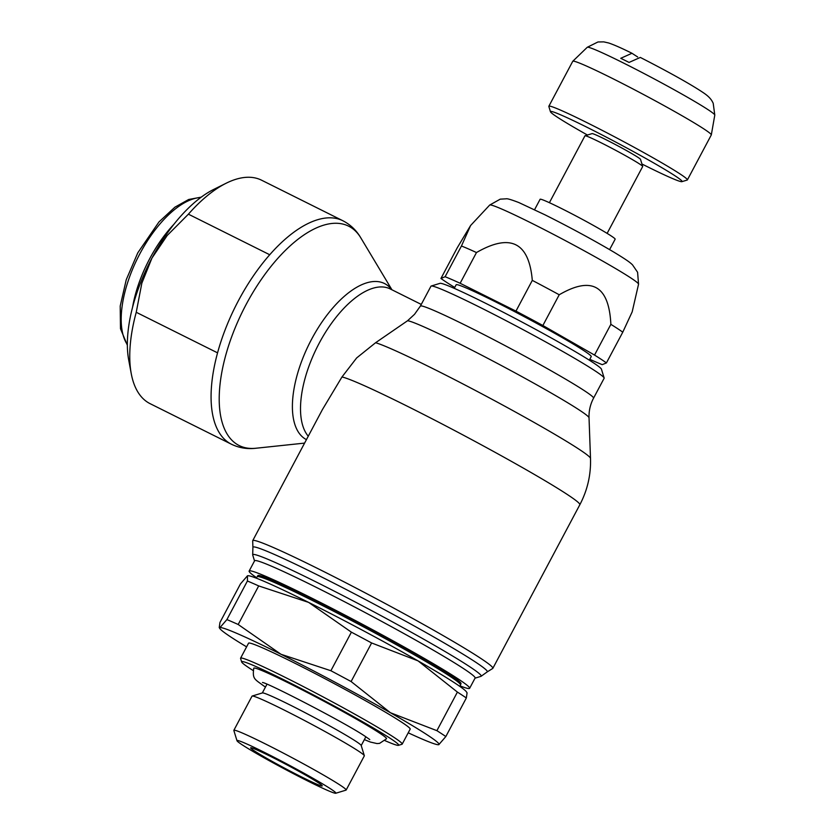 <?xml version="1.0" encoding="UTF-8"?>
<svg xmlns="http://www.w3.org/2000/svg" width="835" height="835" viewBox="0 0 835 835"><rect width="100%" height="100%" fill="white"/><g stroke="black" fill="none" stroke-linecap="round" stroke-linejoin="round"><path stroke-width="1.25" d="M236.994 740.739L233.852 730.489A63.596 3.152 28 0 1 233.852 730.312L252.024 696.15A63.596 3.152 28 0 1 252.16 696.046A63.596 3.152 28 0 1 297.552 716.868A63.596 3.152 28 0 1 358.591 751.156A63.596 3.152 28 0 1 364.331 755.685A63.596 3.152 28 0 1 364.321 755.863L346.16 790.025A63.596 3.152 28 0 1 346.014 790.129L335.764 793.25A55.997 2.776 28 0 1 295.799 774.911A55.997 2.776 28 0 1 242.046 744.726A55.997 2.776 28 0 1 236.994 740.739A55.997 2.776 28 0 1 274.694 757.585A55.997 2.776 28 0 1 330.837 789.012A55.997 2.776 28 0 1 335.764 793.25M252.16 696.046L262.42 692.925A55.997 2.776 28 0 1 302.385 711.263A55.997 2.776 28 0 1 356.127 741.459A55.997 2.776 28 0 1 361.179 745.446L364.331 755.685M233.852 730.312A63.596 3.152 28 0 1 278.013 750.331A63.596 3.152 28 0 1 340.43 785.317A63.596 3.152 28 0 1 346.16 790.025M364.363 739.612L370.364 742.044L377.065 743.578L379.591 743.369L386.542 738.766A75.192 3.726 -152 0 0 379.768 733.193A75.192 3.726 -152 0 0 305.819 691.735A75.192 3.726 -152 0 0 253.767 668.177C252.316 679.064 254.424 678.959 263.609 685.827L265.467 687.038M589.322 360.167L591.222 356.597A76.486 3.789 -152 0 0 584.323 350.94A76.486 3.789 -152 0 0 509.267 308.856A76.486 3.789 -152 0 0 456.15 284.787L454.25 288.346M341.974 376.971L356.649 357.944L375.593 342.726L407.574 320.734L414.546 314.294L420.381 306.09L430.975 286.186A98.06 4.864 28 0 1 431.194 286.029A98.06 4.864 28 0 1 501.177 318.135A98.06 4.864 28 0 1 595.292 371.001A98.06 4.864 28 0 1 604.143 377.984A98.06 4.864 28 0 1 604.133 378.255L593.549 398.159C590.314 404.338 588.8 410.872 589.03 417.771L590.502 458.384C591.023 474.771 587.464 490.218 579.834 504.726A135.98 6.743 28 0 0 567.57 494.664A135.98 6.743 28 0 0 406.822 405.977A135.98 6.743 28 0 0 341.974 376.971L322.404 409.599L252.723 540.652A135.98 6.743 28 0 1 347.151 583.456A135.98 6.743 28 0 1 480.584 658.272A135.98 6.743 28 0 1 492.848 668.334A135.98 6.743 28 0 1 492.702 668.47L487.181 671.924A132.713 6.576 28 0 1 487.17 671.924A132.713 6.576 28 0 0 475.345 661.967A132.713 6.576 28 0 0 343.707 588.226A132.713 6.576 28 0 0 252.911 547.342L252.681 540.85A135.98 6.743 28 0 1 252.723 540.652M431.194 286.029L440.014 283.336A91.526 4.54 28 0 1 505.332 313.313A91.526 4.54 28 0 1 593.174 362.651A91.526 4.54 28 0 1 601.44 369.174L604.143 377.984M254.529 560.922L252.723 555.045A129.373 6.409 28 0 1 252.692 554.847A129.373 6.409 28 0 1 341.212 594.708A129.373 6.409 28 0 1 469.531 666.591A129.373 6.409 28 0 1 481.085 676.287A129.373 6.409 28 0 1 480.908 676.371L475.031 678.166M256.533 577.684A124.864 6.189 28 0 1 249.143 571.057L254.602 560.786A124.864 6.189 28 0 1 341.317 600.083A124.864 6.189 28 0 1 463.842 668.793A124.864 6.189 28 0 1 475.105 678.03L469.635 688.301A124.864 6.189 28 0 1 460.012 685.879M249.143 571.057A124.864 6.189 28 0 1 335.847 610.354A124.864 6.189 28 0 1 458.384 679.064A124.864 6.189 28 0 1 469.635 688.301M253.12 670.515A88.907 4.405 28 0 1 249.675 668.292A88.907 4.405 28 0 1 241.659 661.957L240.574 658.429A91.526 4.54 28 0 1 240.584 658.178A91.526 4.54 28 0 1 304.138 686.986A91.526 4.54 28 0 1 393.953 737.347A91.526 4.54 28 0 1 402.199 744.121A91.526 4.54 28 0 1 401.99 744.267L398.462 745.331A88.907 4.405 28 0 1 384.966 740.624M240.584 658.178L248.548 643.19A91.526 4.54 28 0 1 312.102 671.998A91.526 4.54 28 0 1 401.917 722.359A91.526 4.54 28 0 1 410.173 729.132L402.199 744.121M241.659 661.957A88.907 4.405 28 0 1 301.508 688.718A88.907 4.405 28 0 1 390.655 738.62A88.907 4.405 28 0 1 398.462 745.331M460.377 684.836A115.063 5.699 28 0 0 450.002 676.319A115.063 5.699 28 0 0 313.991 601.273A115.063 5.699 28 0 0 257.201 576.797L257.796 575.659A115.063 5.699 28 0 1 337.705 611.878A115.063 5.699 28 0 1 450.608 675.181A115.063 5.699 28 0 1 460.983 683.698L459.96 686.474M246.596 646.864A124.206 6.158 28 0 1 230.888 637.042A124.206 6.158 28 0 1 219.845 628.525A124.206 6.158 28 0 1 219.897 627.669L219.229 627.555L219.97 622.451L240.48 583.884L247.484 575.785L247.41 581.003A137.284 6.805 28 0 1 258.693 585.919L238.184 624.486A137.284 6.805 -152 0 0 226.901 619.58L247.41 581.003M466.337 697.976L467.078 692.883L466.462 691.902A124.206 6.158 -152 0 0 455.419 683.395A124.206 6.158 -152 0 0 418.043 660.871L457.403 692.09A137.284 6.805 28 0 1 462.246 695.221A137.284 6.805 28 0 1 466.337 697.976L445.827 736.553A137.284 6.805 -152 0 0 441.736 733.798A137.284 6.805 -152 0 0 436.893 730.667L390.456 712.756A124.206 6.158 28 0 1 427.833 735.28A124.206 6.158 28 0 1 438.824 744.643L445.827 736.553M436.893 730.667L457.403 692.09M587.454 135.03A74.524 3.695 28 0 1 557.196 117.077A74.524 3.695 28 0 1 550.463 111.765A74.524 3.695 28 0 1 600.636 134.195A74.524 3.695 28 0 1 675.358 176.018A74.524 3.695 28 0 1 681.913 181.654A74.524 3.695 28 0 1 641.948 164.004M550.463 111.765L548.846 106.473A78.448 3.883 28 0 1 548.846 106.264A78.448 3.883 28 0 1 603.329 130.949A78.448 3.883 28 0 1 680.306 174.118A78.448 3.883 28 0 1 687.382 179.922A78.448 3.883 28 0 1 687.205 180.047L681.913 181.654M549.399 202.696L584.959 135.813A32.69 1.618 28 0 1 585.032 135.761A32.69 1.618 28 0 1 608.36 146.469A32.69 1.618 28 0 1 639.735 164.088A32.69 1.618 28 0 1 642.689 166.415A32.69 1.618 28 0 1 642.689 166.509L607.128 233.382M585.032 135.761L592.098 133.61A27.461 1.357 28 0 1 611.69 142.608A27.461 1.357 28 0 1 638.044 157.408A27.461 1.357 28 0 1 640.518 159.36L642.689 166.415M548.846 106.264L572.758 61.289A78.448 3.883 28 0 1 572.8 61.247A78.448 3.883 28 0 1 627.784 86.266A78.448 3.883 28 0 1 704.218 129.143A78.448 3.883 28 0 1 711.316 134.894A78.448 3.883 28 0 1 711.295 134.957L687.382 179.922M304.587 443.103L255.875 448.249A122.588 56.853 -63.5 0 1 236.43 443.969A122.588 56.853 -63.5 0 1 246.179 304.389A122.588 56.853 -63.5 0 1 351.389 227.757A122.588 56.853 -63.5 0 1 360.814 237.871L391.939 289.787M217.559 352.85L136.241 312.29A124.864 57.907 116.5 0 0 131.241 373.61A124.864 57.907 116.5 0 0 147.304 402.052A124.864 57.907 116.5 0 0 150.112 403.67L231.431 444.23A124.864 57.907 -63.5 0 1 228.623 442.613A124.864 57.907 -63.5 0 1 217.559 352.85A124.864 57.907 -63.5 0 1 238.549 300.443A124.864 57.907 -63.5 0 1 269.726 254.748A124.864 57.907 -63.5 0 1 342.903 220.764L261.585 180.203A124.864 57.907 116.5 0 0 226.222 183.199A124.864 57.907 116.5 0 0 188.407 214.177L269.726 254.748M306.435 439.627A87.268 40.466 -63.5 0 1 304.65 438.584A87.268 40.466 -63.5 0 1 311.591 339.229A87.268 40.466 -63.5 0 1 386.48 284.672A87.268 40.466 -63.5 0 1 391.719 289.682M136.241 312.29L141.835 283.18L151.96 258.067A111.786 51.843 -63.5 0 1 213.718 189.42L226.222 183.199M131.241 373.61L128.684 359.885A111.786 51.843 -63.5 0 1 151.96 258.067L167.188 235.501L188.407 214.177M609.602 249.613L615.155 239.175A42.491 2.108 -152 0 0 611.324 236.034A42.491 2.108 -152 0 0 569.627 212.654A42.491 2.108 -152 0 0 540.109 199.273L534.567 209.71M454.751 287.407L452.831 286.301A98.06 4.864 28 0 1 445.942 281.906A98.06 4.864 28 0 1 440.943 278.462L445.107 276.729A98.06 4.864 28 0 1 460.137 283.274L515.957 311.121A98.06 4.864 28 0 1 542.875 325.504L594.53 355.073A98.06 4.864 28 0 1 601.43 359.467A98.06 4.864 28 0 1 606.419 362.922L622.764 332.194L632.178 311.862L638.545 284.213A84.304 4.175 28 0 0 630.936 278.024A84.304 4.175 28 0 0 531.269 223.039A84.304 4.175 28 0 0 489.686 205.066L500.228 199.158L506.24 198.813C507.262 198.48 511.469 199.722 518.859 202.561L545.015 214.835C570.545 227.673 593.455 240.083 613.756 252.066C627.492 260.395 630.143 262.555 632.512 264.852L637.596 272.273L638.545 284.213M440.943 278.462L457.277 247.734L470.596 225.523L461.452 246.001A98.06 4.864 28 0 1 476.472 252.546C510.415 232.996 529.025 242.275 532.302 280.383A98.06 4.864 28 0 1 559.22 294.765C591.764 275.8 608.986 285.654 610.865 324.345A98.06 4.864 28 0 1 617.764 328.739A98.06 4.864 28 0 1 622.764 332.194M631.97 53.273C621.72 48.179 613.955 44.746 608.652 42.982L603.757 41.875L597.964 41.969L587.255 47.292A72.228 3.58 28 0 1 622.868 62.708A72.228 3.58 28 0 1 708.257 109.813A72.228 3.58 28 0 1 714.791 115.105L713.194 103.216L712.234 101.4C710.71 98.655 708.059 95.973 704.26 93.343C690.482 83.876 663.94 69.493 640.309 57.427L629.058 62.427A70.923 3.517 -152 0 0 624.83 60.308A70.923 3.517 -152 0 0 620.76 58.293L631.97 53.273L637.658 56.978M318.584 782.896A40.529 2.004 28 0 1 322.237 785.902A40.529 2.004 28 0 1 294.087 773.147A40.529 2.004 28 0 1 254.31 750.842A40.529 2.004 28 0 1 250.657 747.847A40.529 2.004 28 0 1 278.806 760.601A40.529 2.004 28 0 1 318.584 782.896M132.577 307.186A84.982 39.412 -63.5 0 1 173.962 224.229M606.419 362.922L602.254 364.655A98.06 4.864 28 0 1 589.792 359.29M532.302 280.383L515.957 311.121M542.875 325.504L559.22 294.765M610.865 324.345L594.53 355.073M461.452 246.001L445.107 276.729M460.137 283.274L476.472 252.546M371.617 642.96L351.107 681.537A137.284 6.805 -152 0 0 330.89 670.735L351.399 632.168A137.284 6.805 28 0 1 371.617 642.96L418.043 660.871A124.206 6.158 -152 0 0 308.585 602.379A124.206 6.158 -152 0 0 247.932 575.712L247.786 575.712M330.89 670.735L280.998 654.275A124.206 6.158 28 0 1 390.456 712.756L351.107 681.537M438.375 744.726L438.824 744.643A124.206 6.158 28 0 1 438.375 744.726A124.206 6.158 28 0 1 408.221 732.806M258.693 585.919L308.585 602.379L351.399 632.168M226.901 619.58L219.897 627.669A124.206 6.158 28 0 1 280.998 654.275L238.184 624.486M252.911 547.374A132.713 6.576 28 0 1 252.911 547.342L252.692 554.847M420.381 306.09A98.06 4.864 28 0 1 468.79 326.955A98.06 4.864 28 0 1 584.709 390.905A98.06 4.864 28 0 1 593.549 398.159M407.574 320.734A103.321 5.125 28 0 1 457.549 342.893A103.321 5.125 28 0 1 579.678 410.277A103.321 5.125 28 0 1 589.03 417.771M375.593 342.726A123.684 6.127 28 0 1 433.094 368.736A123.684 6.127 28 0 1 579.313 449.407A123.684 6.127 28 0 1 590.502 458.384M308.261 436.204A84.982 39.412 -63.5 0 1 319.21 343.175A84.982 39.412 -63.5 0 1 390.237 288.941L421.268 304.42M127.348 344.657A84.982 39.412 -63.5 0 1 139.894 253.715A84.982 39.412 -63.5 0 1 200.755 197.509M262.326 692.956L266.97 684.22M262.482 682.529L262.461 682.519C265.718 681.819 347.443 723.893 366.022 736.919L369.78 739.58M492.848 668.334L579.834 504.726M481.085 676.287L487.191 671.914M219.845 628.525L219.229 627.555M714.791 115.105L711.316 134.894M361.44 238.967C357.025 230.94 350.857 224.876 342.903 220.764M127.358 345.272L120.48 328.719L120.209 306.059L126.242 279.735L137.796 252.817L158.974 221.943L174.922 207.174L188.679 199.492L201.245 197.143M489.686 205.066L470.596 225.523M231.431 444.23C239.488 448.113 248.058 449.397 257.117 448.092M587.255 47.292L572.8 61.247M257.201 576.797L256.074 578.071M361.211 745.54L365.855 736.804"/></g></svg>
